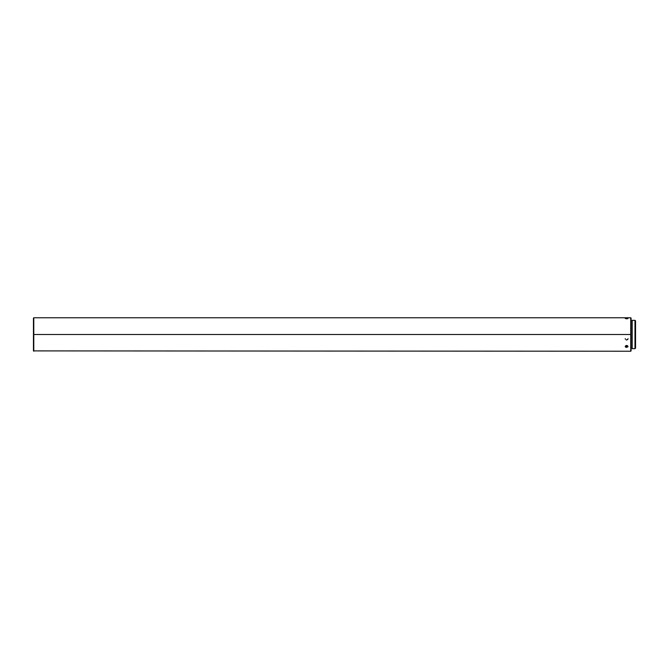 <?xml version="1.0" encoding="UTF-8"?>
<svg xmlns="http://www.w3.org/2000/svg" width="669" height="669" viewBox="0 0 669 669"><rect width="100%" height="100%" fill="white"/><g stroke="black" fill="none" stroke-linecap="round" stroke-linejoin="round"><path stroke-width="1" d="M630.75 334.5L630.75 351.233L630.75 334.5L33.45 334.5L33.45 350.899L33.45 318.101L33.785 351.233L33.785 334.5L630.75 334.5L630.75 317.767L630.75 334.5M631.084 350.899L631.084 334.5L630.75 351.233L33.45 350.899M631.084 347.888L632.205 347.888L631.084 347.888M632.205 321.112L631.084 321.112L632.205 321.112M632.205 348.666L634.99 348.666L634.99 320.334L632.205 320.334L632.205 348.666L632.205 320.334L634.99 320.334L634.99 348.666L635.55 348.114L635.55 320.886L634.99 320.334L635.55 320.886L635.55 348.114L634.99 348.666L632.205 348.666M626.627 318.068L626.627 318.829L625.231 318.394L627.614 318.151L627.99 318.469L627.397 318.745L625.339 318.544L627.162 318.093L627.915 318.252L627.614 318.687L626.627 318.829L626.627 318.068M626.092 345.547L626.627 345.463L626.627 347.412L625.64 347.152L625.339 346.099L626.351 345.488L627.614 345.773L627.915 346.851L625.64 347.152L625.231 346.483L626.092 345.547M626.092 339.86L627.614 339.576L626.627 339.961M625.231 338.623L625.339 339.141M631.084 318.101L631.084 334.5L630.75 317.767L33.785 317.767L33.785 334.5L33.45 318.101M627.915 339.141L628.015 338.623M626.627 347.412L626.627 345.463L628.015 346.483L626.627 347.412"/></g></svg>
